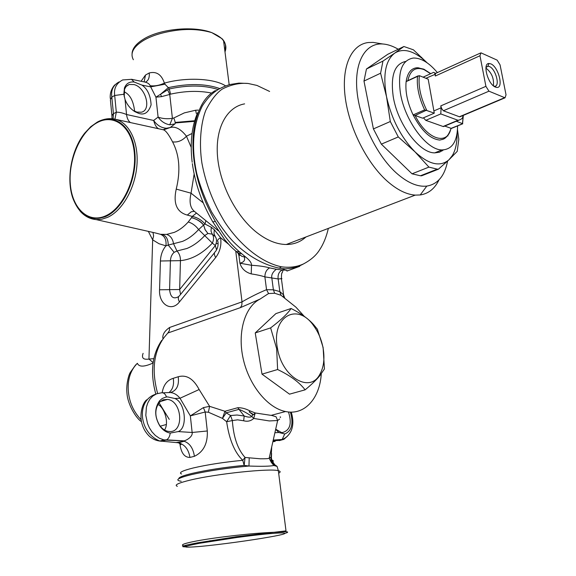 <?xml version="1.0" encoding="UTF-8"?>
<svg xmlns="http://www.w3.org/2000/svg" width="576" height="576" viewBox="0 0 576 576"><rect width="100%" height="100%" fill="white"/><g stroke="black" fill="none" stroke-linecap="round" stroke-linejoin="round"><path stroke-width="0.86" d="M215.33 90.598C208.627 94.378 203.486 100.39 199.922 108.634C193.378 123.026 191.426 140.429 194.083 160.848C196.79 181.224 203.854 201.37 215.28 221.285C220.709 230.292 224.964 236.606 228.053 240.228C231.12 244.03 235.008 247.968 239.71 252.036L245.714 257.09C249.682 260.215 251.618 262.944 251.525 265.284L239.904 263.196L238.954 255.557L238.126 253.282M490.831 63.871C498.614 66.838 504.029 88.798 496.591 87.401L495.396 87.07C487.944 84.478 482.184 63.252 488.959 63.475L490.831 63.871M493.783 86.105L494.46 86.213C500.436 86.904 495.828 68.947 489.449 66.55L487.879 66.226L485.964 67.586M493.387 85.788C494.15 78.502 491.666 72.605 485.942 68.105L485.921 68.09M437.429 72.641C429.084 62.719 421.056 57.852 413.33 58.039C401.926 60.019 397.613 71.654 400.392 92.945C404.654 120.557 426.751 150.228 442.015 149.926C452.146 149.53 457.337 141.53 457.589 125.942M443.498 149.911L439.481 152.215L434.772 152.863C419.436 153.223 397.346 123.732 393.163 96.228C390.449 75.413 394.646 63.814 405.742 61.423M277.51 348.602C270.864 316.606 297.504 301.738 313.747 325.879C318.276 332.129 321.35 339.3 322.97 347.4C324.943 358.38 323.806 367.524 319.565 374.832C309.607 393.35 282.002 377.042 277.51 348.602M323.114 347.486L317.383 329.22L313.567 324.554C308.261 318.686 300.766 313.337 291.089 308.491C287.59 313.733 280.771 320.198 270.634 327.888L276.653 348.718L277.618 369.526C290.16 375.509 299.326 382.284 305.129 389.837C311.407 384.66 316.26 380.009 319.68 375.869L324.432 368.964L323.114 347.486M141.955 85.097L134.179 82.03C129.442 81.511 126.202 83.491 124.445 87.977L123.826 94.262L125.042 99.454C127.015 104.645 130.284 108.713 134.856 111.658L138.514 113.299C144.338 115.445 148.536 112.63 151.099 104.846C150.545 95.472 147.499 88.891 141.955 85.097L150.682 86.875L150.163 85.702C149.407 83.981 147.73 82.778 145.145 82.109L144.734 82.022M134.856 111.658L133.826 110.758L136.915 112.09L141.235 112.234C151.848 110.311 145.901 87.466 134.093 84.578L129.276 84.449L126.079 86.515L124.546 89.215L124.236 96.732M134.611 111.182C133.423 100.807 129.881 94.32 123.984 91.706M174.751 398.484L167.544 396.9L165.967 397.058L162.288 398.455L159.61 400.745C154.303 408.298 154.418 416.758 159.934 426.118C162.828 430.099 166.262 432.418 170.23 433.073L178.214 431.59C188.093 428.09 185.27 402.019 174.751 398.484L180.022 398.246C176.861 394.423 173.369 392.522 169.546 392.544L162.814 392.81M169.697 431.532C184.486 432.353 182.131 400.838 167.458 399.398L163.13 399.802L159.386 402.343C154.534 409.126 154.642 416.837 159.703 425.47C162.065 428.71 164.822 430.675 167.976 431.352L169.697 431.532M164.549 430.027C169.639 422.417 163.75 406.368 157.817 404.518M275.645 429.394L278.842 432.504L284.731 433.958C291.766 431.042 293.652 423.756 290.398 412.092M275.702 429.156L281.29 432.454L282.391 432.554C290.066 430.43 292.097 423.569 288.482 411.97M205.855 220.658L205.02 224.05C201.607 220.032 197.359 217.49 192.283 216.425L187.308 215.078C176.774 212.22 173.081 203.558 176.227 189.101C180.706 170.834 179.489 155.102 172.57 141.883C168.595 134.201 165.456 130.154 163.152 129.751L115.034 119.196M194.278 211.327L191.268 211.774L187.308 215.078M176.177 442.555L184.104 441.266C189.713 443.174 193.147 448.186 194.414 456.307L189.943 457.423C184.414 457.474 181.058 452.916 179.885 443.729M271.57 453.377L271.31 459.835L274.025 464.731L273.816 465.487L277.092 466.402L278.345 470.707C270.353 468.137 216.36 473.774 190.476 480.038C178.286 482.976 173.909 485.064 177.343 486.317M181.21 481.27C174.434 480.218 177.869 477.994 191.513 474.602C208.354 470.801 227.506 467.95 248.969 466.034L244.159 465.372L242.762 460.31C234.612 452.47 229.241 439.603 226.642 421.726L222.473 418.399L208.397 412.214L205.186 411.998L190.346 415.879L180.022 398.246L199.138 389.52L209.599 406.332L208.397 412.214M186.617 546.113L183.859 545.854M183.47 545.774C180.173 544.882 184.666 543.254 196.949 540.907C206.878 539.064 219.787 537.228 235.678 535.406C250.502 533.815 261.598 532.807 273.974 532.303L236.398 536.71L197.532 542.837C186.048 544.982 181.246 546.278 183.118 546.732L185.27 546.862M216.554 249.941L215.33 245.57C216.95 241.913 216.922 238.918 215.237 236.585L212.249 234.144L207.922 233.482L204.919 235.404C199.31 241.488 193.298 245.858 186.89 248.494L176.954 250.999L174.132 252.331L168.214 245.081L165.953 245.837C166.558 239.868 164.729 236.023 160.452 234.295L166.63 234.418C170.374 235.606 172.678 238.702 173.549 243.713L168.214 245.081C168.206 239.429 166.277 235.894 162.425 234.482M141.077 81.266L145.476 75.067L149.242 72.965C149.638 77.731 148.342 80.798 145.346 82.152M224.986 51.876C226.519 48.067 226.051 44.424 223.596 40.961L223.589 40.946C222.062 38.225 218.117 35.446 211.738 32.609C201.11 29.527 189.641 28.728 177.314 30.218C163.332 32.054 152.129 35.431 143.719 40.349C133.315 46.786 129.859 53.244 133.366 59.724M244.31 257.364C245.196 259.848 244.246 261.641 241.445 262.742L239.904 263.196C241.574 268.618 245.347 272.182 251.215 273.895C256.723 274.709 261.281 275.71 264.881 276.883L266.544 289.685C258.674 292.925 250.502 296.986 242.028 301.867L241.812 305.258L240.372 307.656L167.825 333.029L164.009 337.579C153.598 352.109 151.474 370.728 157.637 393.451M321.278 373.831C319.824 398.383 304.582 415.678 285.566 411.53C267.588 408.046 248.983 385.236 243.158 358.61C237.226 331.985 244.966 306.576 260.122 299.045L268.574 293.544L274.68 293.249L273.377 289.793L271.865 278.287C271.138 275.126 272.621 272.117 276.307 269.266L269.626 267.89C265.169 266.609 259.135 265.738 251.525 265.284L251.215 273.895M276.307 269.266L282.139 269.957L285.134 268.862L279.266 268.171C260.849 264.269 244.944 253.483 233.402 241.769C226.973 235.066 219.722 225.158 211.658 212.047C205.15 199.282 200.174 186.401 196.726 173.405C191.088 147.211 192.989 124.661 202.428 105.746C210.334 93.823 217.188 88.481 229.932 84.521M105.991 216.403C90.598 222.012 79.502 215.806 72.698 197.77C66.089 178.445 71.431 149.674 84.701 133.157L90.727 126.727L97.301 122.098C114.264 112.601 132.264 126.065 134.798 152.028C137.592 177.869 123.624 208.598 105.991 216.403M97.222 122.63C80.424 131.645 68.213 160.034 70.33 184.27C72.209 208.606 88.416 223.877 105.804 215.777C123.221 208.066 136.994 177.725 134.244 152.208C131.753 126.576 113.976 113.263 97.222 122.63M132.07 53.309C132.509 48.204 136.454 43.416 143.899 38.93C160.625 28.692 193.788 25.646 211.738 32.602L222.019 38.678C225.446 42.242 226.361 46.073 224.762 50.155M199.282 543.326L236.426 537.566C281.484 531.418 301.075 531.547 269.366 537.055C250.596 540.418 219.449 544.658 200.729 546.386C181.102 548.028 180.619 547.006 199.282 543.326M285.221 533.254C288.461 532.303 288.461 531.785 285.221 531.706L273.974 532.31L286.006 530.878L278.345 470.707C280.634 471.254 280.735 472.082 278.662 473.184M438.962 179.935C434.772 188.662 428.53 193.666 420.228 194.962L415.253 195.113C406.274 194.472 396.756 189.662 386.698 180.684C366.415 162.382 348.912 127.296 345.154 96.818C341.352 66.298 351.396 44.575 368.165 42.538L373.075 42.394L378.605 43.301M305.964 236.959C300.528 241.949 293.969 244.462 286.286 244.498C276.797 244.39 266.983 240.408 256.853 232.567C236.434 216.569 219.895 184.817 217.526 156.485C215.107 128.11 226.778 106.97 244.62 103.867M418.838 67.795L419.4 68.486M447.84 135.518L447.898 135.994M447.595 161.078C444.722 175.889 437.796 184.226 426.802 186.091C417.398 187.142 407.081 182.621 395.856 172.548C376.214 154.591 359.525 119.657 356.954 90.619C354.298 61.51 365.666 42.696 382.774 43.985C387.72 44.338 392.882 46.094 398.246 49.241M457.488 129.658L458.813 139.306L457.214 151.366L449.064 159.696C440.258 167.263 428.89 164.642 414.979 151.826C401.026 137.376 391.543 119.016 386.532 96.739L380.599 73.217L382.954 61.092L394.675 53.165C402.322 48.384 411.408 50.069 421.927 58.219L427.032 62.762M427.162 62.856L413.431 49.824L403.898 46.512L394.675 53.165C385.423 60.458 382.709 74.981 386.532 96.739L390.312 121.522L398.29 136.937L414.979 151.826L428.918 167.105L437.263 169.15L420.444 175.781L412.034 173.815L428.918 167.105M457.085 133.402C457.207 142.553 455.63 149.926 452.369 155.513L449.064 159.696L438.43 169.186L437.263 169.15M412.034 173.815L381.341 144.144L373.414 128.916L390.312 121.522M381.341 144.144L398.29 136.937M373.414 128.916L363.982 81.065L366.444 69.005L382.954 61.092M363.982 81.065L380.599 73.217M366.444 69.005L387.713 54.324L403.898 46.512M442.195 149.933L442.08 150.962M422.539 174.953L421.625 175.802L438.43 169.186M421.625 175.802L420.444 175.781M158.71 128.779C156.557 127.8 154.879 125.028 153.662 120.463L158.09 117.094L155.938 97.157L150.682 86.875L164.966 84.19L168.322 87.646L160.502 94.284L161.561 96.631L155.938 97.157L167.652 89.82L169.74 94.45L161.561 96.631M112.19 118.75C111.6 116.474 112.01 114.804 113.436 113.731L116.316 112.176C119.39 112.147 122.803 112.932 126.547 114.523C127.022 118.267 128.304 120.946 130.399 122.566M119.081 81.929C113.256 85.075 110.837 90.13 111.823 97.07L114.689 95.479L116.316 112.176L114.941 119.174M163.224 129.766L166.493 128.254C161.366 127.951 157.09 125.359 153.662 120.463L126.547 114.523L125.042 99.454M111.974 116.251L110.39 99.77L111.823 97.07L113.436 113.731L113.098 118.85M219.506 88.452C205.258 83.585 188.194 83.318 168.322 87.646L169.315 88.942L170.539 94.154L169.74 94.45L172.404 118.354L173.765 118.001C175.147 121.478 175.55 123.437 174.974 123.883L170.136 127.562L163.505 129.845M172.57 141.883C177.746 142.524 182.376 140.638 186.451 136.217C180.734 128.945 175.298 126.065 170.136 127.562L166.493 128.254M174.974 123.883L169.762 124.805C164.959 123.926 161.071 121.356 158.09 117.094C162.259 118.692 167.033 119.117 172.404 118.354L169.762 124.805M217.793 89.446C204.07 85.111 187.906 84.946 169.315 88.942L167.652 89.82M149.242 72.965C156.47 71.15 161.525 74.534 164.405 83.117C159.408 85.45 154.663 86.314 150.163 85.702M225.461 85.795C214.128 78.379 185.976 76.982 164.405 83.117L164.966 84.19M145.476 75.067L144.151 81.9M207.302 430.978L192.139 432.475L190.346 415.879L203.414 407.606L205.186 411.998L207.302 430.978C207.828 443.441 203.53 451.886 194.414 456.307M158.767 440.914L161.59 441.281L165.874 440.136L184.14 440.863C187.099 440.093 192.967 436.435 192.139 432.475L178.214 431.59M155.578 394.265C135.979 400.327 138.83 432.878 159.818 441.014L178.488 442.793L184.111 441.266L184.14 440.863L166.543 439.87C168.566 438.66 169.798 436.399 170.23 433.073M180.598 443.412C181.138 444.83 181.109 445.111 180.526 444.262L178.495 442.793C184.788 444.535 188.604 449.417 189.943 457.423M279.655 419.018L277.639 420.516L269.28 420.941L253.728 418.45L251.77 416.405L252.907 414.77L249.163 411.804L250.056 410.904L255.218 412.963L253.728 418.45C250.87 421.042 247.522 421.812 243.677 420.775L244.195 415.994L237.73 407.722L224.921 411.271L226.224 412.848L230.566 415.519L237.031 415.015L244.195 415.994C248.148 417.377 250.675 417.514 251.77 416.405C247.752 413.503 243.504 411.142 239.04 409.313L226.224 412.848L222.473 418.399L224.921 411.271L209.599 406.332L203.414 407.606M162.194 392.724C163.411 385.034 167.098 380.232 173.261 378.31L178.222 376.754C179.251 385.157 176.825 390.37 170.942 392.378M178.222 376.754C186.48 374.458 193.45 378.713 199.138 389.52M173.261 378.31C174.218 384.703 172.793 389.455 168.977 392.566M162.54 400.032L162.698 400.399M173.765 118.001L184.334 112.882L195.617 110.246L198.288 110.095M196.351 113.544L195.617 110.246M268.574 293.544L266.544 289.685L273.377 289.793L279.828 291.586L281.023 295.286L295.906 307.159L304.243 316.325M269.626 267.89C266.537 269.561 264.953 272.563 264.881 276.883L278.143 278.942L279.828 291.586L283.579 294.898L284.659 297.806M274.68 293.249L281.023 295.286M260.122 299.045L240.372 307.656M216.079 243.641L217.764 243.54M174.132 252.331C171.864 254.34 170.618 257.177 170.417 260.82L160.416 261C160.704 254.981 162.547 249.926 165.953 245.837L159.005 243.727L152.669 239.839L153.605 235.901L152.978 232.423M153.144 362.614L148.946 359.071L152.669 239.839L148.342 231.379M101.383 120.283C105.905 118.613 110.369 118.231 114.775 119.138C128.808 121.982 138.643 141.415 136.98 164.621C135.41 187.812 122.53 210.614 107.626 217.332L101.83 219.233L96.134 219.6L156.002 233.107M160.416 261L159.552 289.778C158.652 304.286 171.446 312.408 179.446 301.91L215.669 257.551C219.989 251.82 221.638 245.21 220.608 237.722L214.315 229.716L211.313 227.282L205.02 224.05L203.609 225.043C200.203 221.184 196.164 218.743 191.484 217.728L192.283 216.425L196.481 213.07M191.534 217.656C197.035 219.103 201.053 221.566 203.609 225.043L205.128 229.781L207.922 233.482L205.157 229.723L203.609 225.043L198.612 229.558C195.653 225.626 192.19 223.106 188.237 221.998L191.484 217.728M194.148 174.031L191.045 193.19L176.227 189.101M203.242 202.874L191.045 193.19C189.05 201.895 190.195 207.979 194.486 211.457L218.29 230.731M252.907 414.77L253.613 414.655L249.163 411.804M255.002 413.165L253.613 414.655M237.73 407.722C241.452 407.614 245.419 408.622 249.646 410.746L250.056 410.904M255.218 412.963L271.418 415.411M243.677 420.775L237.586 419.839L232.358 420.566C233.33 434.491 236.534 447.977 245.059 457.452L260.287 458.791C265.421 458.856 268.38 458.669 269.165 458.23L277.639 420.516L276.062 416.75L271.721 415.44M153.086 363.002C144.209 367.042 138.967 367.135 137.362 363.29C130.219 370.548 127.246 380.239 128.448 392.342C129.622 402.984 133.855 412.135 141.163 419.789M135.403 365.234L137.362 363.29M280.613 417.089L280.325 417.449M280.282 417.283L280.174 416.858M270.835 457.567L271.246 462.269L269.165 458.23L271.116 457.078L271.714 446.911M232.358 420.566L226.642 421.726L230.566 415.519L232.358 420.566M181.534 473.983C178.402 472.709 182.318 470.7 193.284 467.964C207.461 464.674 223.956 462.125 242.762 460.31L245.059 457.452L244.159 465.372C224.424 467.302 207.122 469.973 192.254 473.364C183.082 475.589 178.603 477.367 178.841 478.692M271.03 457.553L271.692 459.922C273.434 460.404 273.744 461.074 272.621 461.923M271.073 457.301L272.491 463.248L271.246 462.269L273.816 465.487C270.115 466.322 261.835 466.51 248.969 466.034L249.206 457.877M271.483 458.172L271.238 459.626L272.491 463.248L277.006 466.337M164.045 439.906L166.543 439.87L163.994 439.898L159.394 438.264L155.326 435.456L151.949 431.82L149.342 427.738L147.499 423.482L145.822 415.411L146.383 407.239L147.694 403.106L149.818 399.269L152.791 396.058L156.593 393.818L161.078 392.882C163.462 392.35 165.276 393.718 166.522 396.979M272.894 441.648L275.112 441.454M284.731 433.958L282.175 439.481L280.44 440.323L273.082 440.813M287.381 436.241L283.846 439.351L279.295 440.604M279.821 440.366L281.218 439.546M153.85 358.654L148.946 359.071C143.302 359.885 141.358 357.984 143.114 353.347M131.436 79.272L134.179 82.03M123.826 94.262L114.689 95.479C113.681 88.416 116.359 83.232 122.724 79.927L122.954 79.862M281.29 278.194L281.945 278.683L278.143 278.942C277.668 274.608 279.036 271.613 282.247 269.978L282.276 269.964C286.272 270.094 287.813 270.468 286.906 271.08L299.758 266.306M283.255 296.64L283.572 294.912L281.412 278.77C281.441 274.356 281.7 272.383 282.19 272.851L283.082 270.187L282.276 269.964M235.742 251.114L242.028 301.867L169.646 327.456L169.351 330.703L167.825 333.029M169.646 327.456C164.75 330.768 162.475 334.375 162.835 338.27M237.953 253.058L236.923 252.151M215.669 257.551C214.02 254.642 213.962 252.626 215.496 251.518C217.642 248.666 218.455 245.39 217.951 241.675C217.001 240.487 217.886 239.17 220.608 237.722L228.629 244.253M211.313 227.282L211.01 231.163L212.249 234.144C213.941 236.477 213.977 239.465 212.357 243.115L198.612 229.558C193.594 235.051 188.208 238.997 182.462 241.402L173.549 243.713L176.954 250.999C179.359 253.476 180.518 256.687 180.446 260.647L170.417 260.82L169.589 289.656C170.417 297.259 173.455 299.563 178.704 296.568M215.28 221.285C213.314 222.005 212.364 222.005 212.443 221.263C201.895 202.975 195.192 183.773 192.348 163.649M241.69 253.771L237.931 253.037M245.714 257.09L241.949 256.421L238.802 253.793M180.554 294.437L179.654 289.526L215.33 245.57L212.357 243.115C202.356 253.714 191.722 259.56 180.446 260.647L179.654 289.526L159.552 289.778M328.356 228.391C326.354 236.952 323.431 244.109 319.579 249.862C316.246 255.319 310.853 260.028 303.386 263.981C296.806 266.976 289.462 267.912 281.354 266.782C262.303 262.778 241.315 246.629 225.13 222.61C213.502 203.695 205.762 183.859 201.917 163.116C199.022 144.058 200.614 123.646 205.769 110.369C210.845 100.368 216.274 93.312 222.048 89.194C230.774 84.658 239.45 82.75 248.062 83.462L256.946 85.428L269.618 91.454M281.354 266.782L279.266 268.171M305.129 389.837L289.519 394.157L262.008 374.155L255.233 332.935L275.89 313.61L291.089 308.491M262.008 374.155L277.618 369.526M255.233 332.935L270.634 327.888M430.776 73.663L423.835 69.17L417.456 67.73C411.286 68.04 407.52 72.619 406.159 81.475L406.13 81.619C405.122 91.699 407.448 102.794 413.107 114.912L413.208 115.099C421.582 130.975 430.524 139.298 440.042 140.069C441.194 139.018 446.436 141.358 451.109 128.354L462.73 123.718L456.286 121.241M497.138 60.134L480.931 52.826L479.974 55.75L485.914 86.335L488.952 91.181L505.037 97.812L506.03 94.81L500.069 64.879L497.138 60.134M462.78 115.61L462.852 115.963C463.039 117.835 461.786 119.203 459.086 120.067L457.963 120.262L440.777 113.918L441.115 107.798L443.347 110.772L459.389 116.762L460.858 116.424M479.974 55.75L435.348 76.003L434.671 72.886L433.627 72.353L423.108 77.162M480.269 53.129L435.737 73.325L435.319 74.261L425.894 78.278M435.348 76.003L435.319 74.261M441.432 107.914L440.77 105.898L485.914 86.335M433.879 110.923L441.115 107.798L440.77 105.898M440.777 113.918L425.779 120.341L423.454 117.828M425.779 120.341L443.095 126.497L457.963 120.262M444.29 126.274L443.095 126.497M413.107 114.912L424.62 109.901C418.932 97.69 416.563 86.515 417.514 76.399L419.378 75.665L428.184 79.2L434.282 113.162L426.197 110.318L415.102 115.495C426.881 139.543 447.516 146.059 450.979 128.297L444.758 126.072M415.102 115.495L422.633 118.181L434.282 113.162M424.62 109.901L426.197 110.318M418.111 75.838L406.159 81.475M413.208 115.099L414.511 115.402M462.744 123.797L451.246 128.498M430.625 73.728L424.022 69.595C415.534 66.55 410.162 70.193 407.902 80.525M166.63 234.41L174.319 232.358C179.28 230.234 183.917 226.778 188.237 221.998M272.052 462.298L271.548 462.571M80.014 211.032C84.499 216.144 89.878 219.002 96.134 219.6L91.699 218.779M155.57 233.006L160.186 234.23M216.598 248.969L217.094 248.825M192.046 133.452L186.451 136.217L191.196 147.319M274.896 432.734L278.842 432.504M211.45 93.046C198.9 90.518 185.27 90.886 170.539 94.154M194.544 121.349L175.241 122.962M175.176 122.429L194.717 120.758M215.237 236.585L213.998 233.568L214.315 229.716M179.446 301.91C177.898 298.98 177.934 296.899 179.546 295.668L214.56 252.677M239.71 252.036L236.131 251.453C232.229 247.766 231.962 248.263 224.604 239.551L212.76 221.803M240.322 255.096L238.954 255.557M488.952 91.181L443.347 110.772M459.389 116.762L504.598 97.704M462.37 115.783L462.852 115.963M462.47 123.509L463.241 115.416M419.378 75.665C418.147 86.083 420.617 97.668 426.794 110.419M417.514 76.399L406.13 81.619M192.168 162.274C189.9 142.805 191.736 126.274 197.676 112.687L197.676 112.68M494.244 86.191L496.591 87.401M442.015 149.926L434.772 152.863M313.747 325.879L313.567 324.554M167.458 399.398L160.157 401.58M275.731 465.35C275.335 465.66 273.989 463.846 271.692 459.922L271.476 458.237M236.426 537.566L236.398 536.71M211.198 541.289L209.974 540.684M415.253 195.113L286.286 244.498M426.802 186.091L420.228 194.962M421.927 58.219L421.668 57.37M452.369 155.513L452.599 156.24M382.774 43.985L373.075 42.394M124.546 89.215L124.445 87.977M129.276 84.449L126.698 85.889M159.703 425.47L159.934 426.118M159.386 402.343L159.61 400.745M144.986 82.073L131.645 79.315L122.738 79.942M180.194 441.842L180.295 442.267M161.77 340.315C151.963 354.794 149.99 372.737 155.83 394.142M159.026 402.754L169.265 419.364M271.087 415.375L285.566 411.53M166.306 424.505L160.25 426.197M135.396 365.249L130.291 372.413C128.592 374.976 125.95 385.042 126.994 393.595C127.786 404.762 136.382 418.673 141.494 421.675M273.254 440.071L282.175 439.481C286.042 438.005 289.03 435.118 291.161 430.812C293.386 425.455 293.414 419.22 291.247 412.106M159.84 441.022C156.218 440.69 152.726 439.114 149.378 436.284C146.016 432.95 143.726 429.293 142.488 425.304C139.118 416.614 141.775 403.675 146.664 399.809M163.994 439.898L159.818 441.014M285.998 530.878L285.221 531.706M183.326 546.048L183.125 546.732M229.169 84.701L223.596 40.961M110.282 98.525C109.836 93.42 111.312 88.884 114.718 84.917M222.019 38.678L223.582 40.939M303.386 263.981C298.073 266.94 291.982 268.56 285.113 268.855M248.062 83.462L238.925 83.102L229.99 84.514M319.565 374.832L319.68 375.869M486.022 67.14L488.088 66.218M487.879 66.226L488.959 63.475M459.878 116.834L505.037 97.812M434.671 72.886L435.737 73.325M459.086 120.067L443.542 126.583M463.32 115.38L462.578 123.559"/></g></svg>
